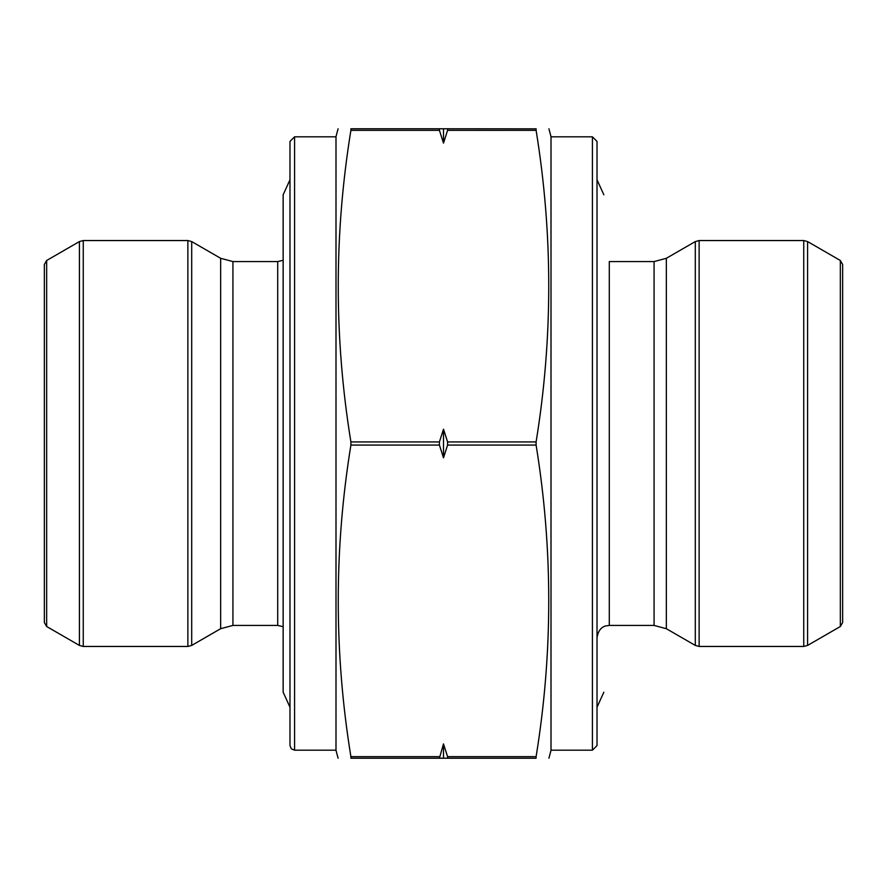 <?xml version="1.0" encoding="UTF-8"?>
<svg xmlns="http://www.w3.org/2000/svg" width="887" height="887" viewBox="0 0 887 887"><rect width="100%" height="100%" fill="white"/><g stroke="black" fill="none" stroke-linecap="round" stroke-linejoin="round"><path stroke-width="1.33" d="M447.747 758.141L447.58 756.644L447.58 758.219L536.103 758.219C552.956 758.219 552.956 758.219 536.103 758.219C552.956 758.219 552.956 758.219 536.103 758.219L536.103 756.644C552.967 652.788 552.967 548.931 536.103 445.074L536.103 441.926C552.967 338.069 552.967 234.212 536.103 130.356L536.103 128.781L536.103 130.356L447.58 130.356L447.58 128.781L447.58 130.356L447.58 128.781L536.036 128.848M447.58 441.926L447.58 445.074L443.5 457.814L439.42 445.074L439.42 441.926L443.5 429.186L447.58 441.926L536.103 441.926M447.58 130.356L443.5 143.106L443.5 128.781L439.42 128.781L439.42 130.356L439.253 128.859M443.5 143.106L439.42 130.356L350.897 130.356L350.897 128.781C334.044 128.781 334.044 128.781 350.897 128.781C334.044 128.781 334.044 128.781 350.897 128.781L350.897 130.356L350.897 128.781L439.42 128.781M443.5 128.781L447.58 128.781M536.103 128.781C552.956 128.781 552.956 128.781 536.103 128.781C552.956 128.781 552.956 128.781 536.103 128.781M350.897 130.356C334.033 234.212 334.033 338.069 350.897 441.926L350.897 445.074C334.033 548.931 334.033 652.788 350.897 756.644L350.897 758.219C334.044 758.219 334.044 758.219 350.897 758.219C334.044 758.219 334.044 758.219 350.897 758.219L350.964 758.152M447.58 758.219L439.42 758.219L443.5 743.894L447.58 756.644L536.103 756.644M439.42 758.219L350.897 758.219L350.897 756.644L439.42 756.644L439.42 758.219L439.42 756.644M46.656 626.51L44.35 622.519L44.35 264.481L46.656 260.49L46.656 626.51L79.409 645.426L79.409 241.574L83.256 240.543L83.256 646.457L79.409 645.426M187.867 646.457L187.867 240.543L191.703 241.574L220.652 258.294L220.652 628.706L191.703 645.426L187.867 646.457L83.256 646.457M220.652 628.706L232.926 625.424L277.698 625.424L283.153 626.699M289.982 171.424L289.982 715.576M289.982 745.59L289.982 141.41L294.584 136.809L294.584 750.191L291.357 748.872L289.982 745.59M338.091 128.781L335.996 136.631L335.996 750.369L338.091 758.219M548.909 758.219L551.004 750.369L551.004 136.631L548.909 128.781M597.018 141.41L597.018 745.59L592.416 750.191L592.416 136.809L597.018 141.41M597.018 637.698C598.614 627.253 604.978 626.178 605.777 625.934L609.302 625.424L609.302 261.576L654.074 261.576L666.348 258.294L695.297 241.574L699.133 240.543L803.744 240.543L807.591 241.574L807.591 645.426L803.744 646.457L803.744 240.543M840.344 626.51L842.65 622.519L842.65 264.481L840.344 260.49L840.344 626.51L807.591 645.426M842.65 622.519L842.65 566.316M443.5 758.219L443.5 743.894M443.5 457.814L443.5 429.186M536.103 445.074L447.58 445.074M439.42 441.926L350.897 441.926M439.42 445.074L350.897 445.074M191.703 241.574L191.703 645.426M220.652 258.294L232.926 261.576L232.926 625.424M232.926 261.576L277.698 261.576L277.698 625.424M609.302 625.424L654.074 625.424L654.074 261.576M654.074 625.424L666.348 628.706L666.348 258.294M666.348 628.706L695.297 645.426L695.297 241.574M699.133 240.543L699.133 646.457L803.744 646.457M603.847 194.796L597.018 179.762M597.018 707.238L603.847 692.204M289.982 707.238L283.153 692.204L283.153 194.796L289.982 179.762M46.656 260.49L79.409 241.574M187.867 240.543L83.256 240.543M277.698 261.576L283.153 260.301M335.996 136.809L294.584 136.809M335.996 750.191L294.584 750.191M551.004 750.191L592.416 750.191M551.004 136.809L592.416 136.809M840.344 260.49L807.591 241.574M699.133 646.457L695.297 645.426"/></g></svg>
